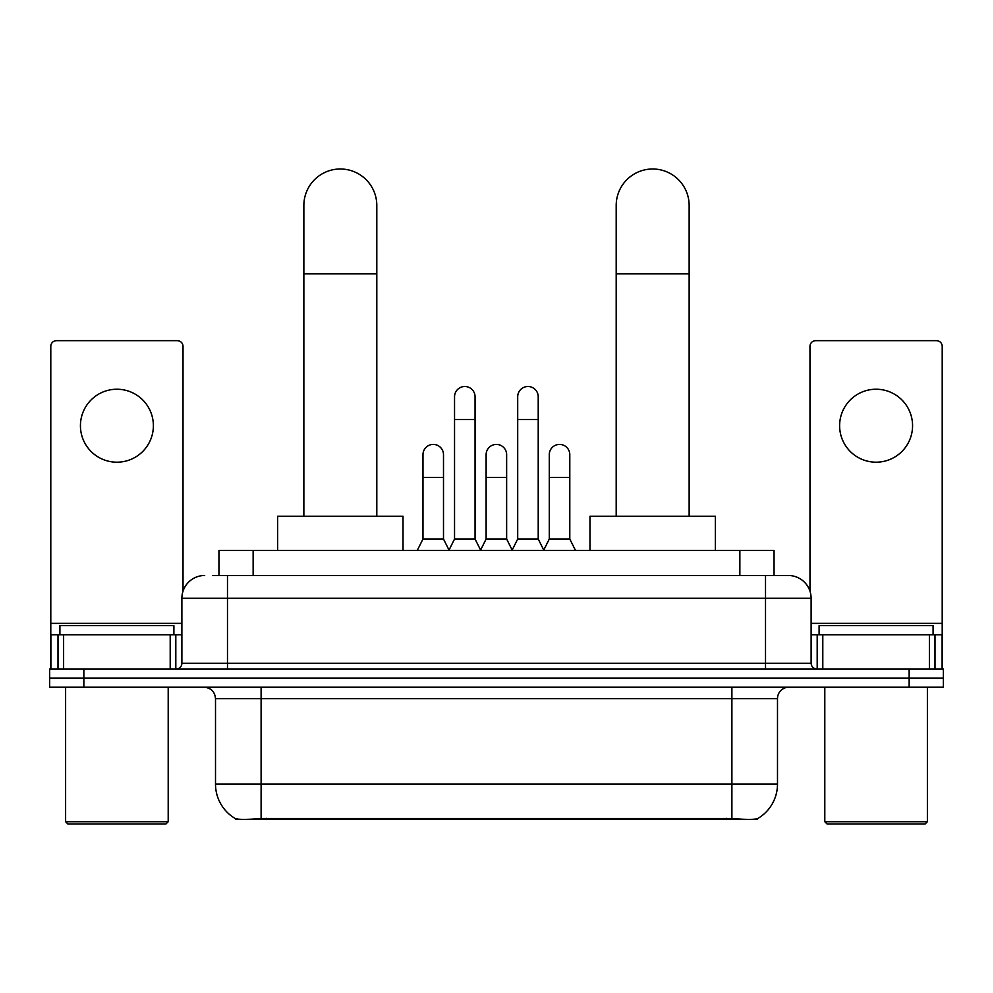 <?xml version="1.0" encoding="UTF-8"?>
<svg xmlns="http://www.w3.org/2000/svg" width="993" height="993" viewBox="0 0 993 993"><rect width="100%" height="100%" fill="white"/><g stroke="black" fill="none" stroke-linecap="round" stroke-linejoin="round"><path stroke-width="1.49" d="M218.944 575.493L218.944 550.42L774.056 550.42L774.056 575.493M757.547 818.629L757.547 819.436L235.453 819.436L235.453 818.629M215.506 784.098L261.109 784.098L261.109 698.613L215.506 698.613L215.506 784.098A39.894 39.894 0 0 0 235.229 818.517C238.183 819.672 246.81 819.672 261.109 818.517L731.891 818.517C746.177 819.672 754.804 819.672 757.771 818.517A39.894 39.894 0 0 0 777.494 784.098L777.494 698.613A11.395 11.395 0 0 1 788.889 687.206M83.846 668.972L943.35 668.972L943.35 678.095L49.65 678.095L49.65 687.206L83.846 687.206L83.846 678.095L49.65 678.095L49.65 668.972L83.846 668.972L83.846 678.095L943.35 678.095L943.35 687.206L83.846 687.206M213.185 575.493L780.337 575.493M212.663 575.493L227.484 575.493L227.484 598.295L181.88 598.295L181.88 663.274A5.697 5.697 0 0 1 176.183 668.972M204.682 575.493A22.802 22.802 0 0 0 181.88 598.295M788.318 575.493A22.802 22.802 0 0 1 811.12 598.295L765.516 598.295L765.516 575.493L787.97 575.493M811.12 598.295L811.12 663.274C811.455 666.737 813.354 668.637 816.817 668.972M943.35 668.972L943.35 678.095M116.901 389.231A36.48 36.48 0 0 0 80.433 425.712A36.48 36.48 0 0 0 116.901 462.192A36.48 36.48 0 0 0 153.381 425.712A36.48 36.48 0 0 0 116.901 389.231M170.2 668.972L170.2 634.775L63.614 634.775L63.614 668.972M183.022 591.183L183.022 346.371A5.697 5.697 0 0 0 177.325 340.673L56.489 340.673A5.697 5.697 0 0 0 50.792 346.371L50.792 634.775L63.614 634.775M170.2 634.775L181.88 634.775M50.792 668.972L50.792 634.775M165.918 824.004L67.884 824.004L65.612 821.72L168.202 821.72L165.918 824.004M65.612 687.206L65.612 821.72M168.202 687.206L168.202 821.72M173.899 634.775L173.899 625.652L59.915 625.652L59.915 634.775M303.858 516.223L303.858 205.477A36.48 36.48 0 0 1 340.326 168.996A36.48 36.48 0 0 1 376.806 205.477A36.48 36.48 0 0 0 340.326 168.996M376.806 516.223L376.806 205.477M403.021 550.42L403.021 516.223L277.63 516.223L277.63 550.42M616.194 516.223L616.194 205.477A36.48 36.48 0 0 1 652.674 168.996A36.48 36.48 0 0 1 689.142 205.477A36.48 36.48 0 0 0 652.674 168.996M689.142 516.223L689.142 205.477M715.37 550.42L715.37 516.223L589.979 516.223L589.979 550.42M448.848 550.42L454.546 539.025L475.064 539.025L480.773 550.42M475.064 539.025L475.064 396.753A10.265 10.265 0 0 0 464.811 386.5A10.265 10.265 0 0 1 465.456 386.513M454.546 539.025L454.546 419.555L475.064 419.555M454.546 419.555L454.546 396.753A10.265 10.265 0 0 1 464.811 386.5M512.003 550.42L517.701 539.025L538.218 539.025L543.916 550.42M538.218 539.025L538.218 396.753A10.265 10.265 0 0 0 527.966 386.5A10.265 10.265 0 0 1 528.611 386.513M517.701 539.025L517.701 419.555L538.218 419.555M517.701 419.555L517.701 396.753A10.265 10.265 0 0 1 527.966 386.5M417.271 550.42L422.981 539.025L443.499 539.025L449.022 550.072M443.499 539.025L443.499 454.67A10.265 10.265 0 0 0 433.879 444.43A10.265 10.265 0 0 1 443.499 454.67M422.981 539.025L422.981 477.459L443.499 477.459M422.981 477.459L422.981 454.67A10.265 10.265 0 0 1 433.879 444.43M480.6 550.072L486.123 539.025L506.641 539.025L512.177 550.072M506.641 539.025L506.641 454.67A10.265 10.265 0 0 0 497.034 444.43A10.265 10.265 0 0 1 506.641 454.67M486.123 539.025L486.123 477.459L506.641 477.459M486.123 477.459L486.123 454.67A10.265 10.265 0 0 1 497.034 444.43M543.754 550.072L549.278 539.025L569.796 539.025L575.493 550.42M569.796 539.025L569.796 454.67A10.265 10.265 0 0 0 560.176 444.43A10.265 10.265 0 0 1 569.796 454.67M549.278 539.025L549.278 477.459L569.796 477.459M549.278 477.459L549.278 454.67A10.265 10.265 0 0 1 560.176 444.43M876.099 389.231A36.48 36.48 0 0 0 839.619 425.712A36.48 36.48 0 0 0 876.099 462.192A36.48 36.48 0 0 0 912.567 425.712A36.48 36.48 0 0 0 876.099 389.231M929.386 668.972L929.386 634.775L822.8 634.775L822.8 668.972M942.208 668.972L942.208 634.775L942.208 668.972M929.386 634.775L942.208 634.775L942.208 346.371A5.697 5.697 0 0 0 936.511 340.673L815.675 340.673A5.697 5.697 0 0 0 809.978 346.371L809.978 591.183M811.12 634.775L822.8 634.775M925.116 824.004L827.082 824.004L824.798 821.72L927.388 821.72L925.116 824.004M824.798 687.206L824.798 821.72M927.388 687.206L927.388 821.72M933.085 634.775L933.085 625.652L819.101 625.652L819.101 634.775M726.764 819.436L726.764 818.319M266.236 819.436L266.236 818.319M253.141 575.493L253.141 550.42M739.859 575.493L739.859 550.42M731.891 687.206L731.891 698.613L261.109 698.613L261.109 687.206M777.494 698.613L731.891 698.613L731.891 784.098L777.494 784.098M731.891 818.517L731.891 784.098L261.109 784.098L261.109 818.517M909.154 687.206L909.154 668.972M227.484 668.972L227.484 663.274L811.12 663.274M181.88 663.274L227.484 663.274L227.484 598.295L765.516 598.295L765.516 668.972M181.88 623.368L50.792 623.368M175.811 634.775L175.811 668.972M50.879 634.775L50.879 668.972M58.004 668.972L58.004 634.775M303.858 273.869L376.806 273.869M616.194 273.869L689.142 273.869M942.208 623.368L811.12 623.368M942.121 668.972L942.121 634.775M934.996 634.775L934.996 668.972M817.189 668.972L817.189 634.775M215.506 698.613C214.836 691.687 211.037 687.888 204.111 687.206"/></g></svg>
